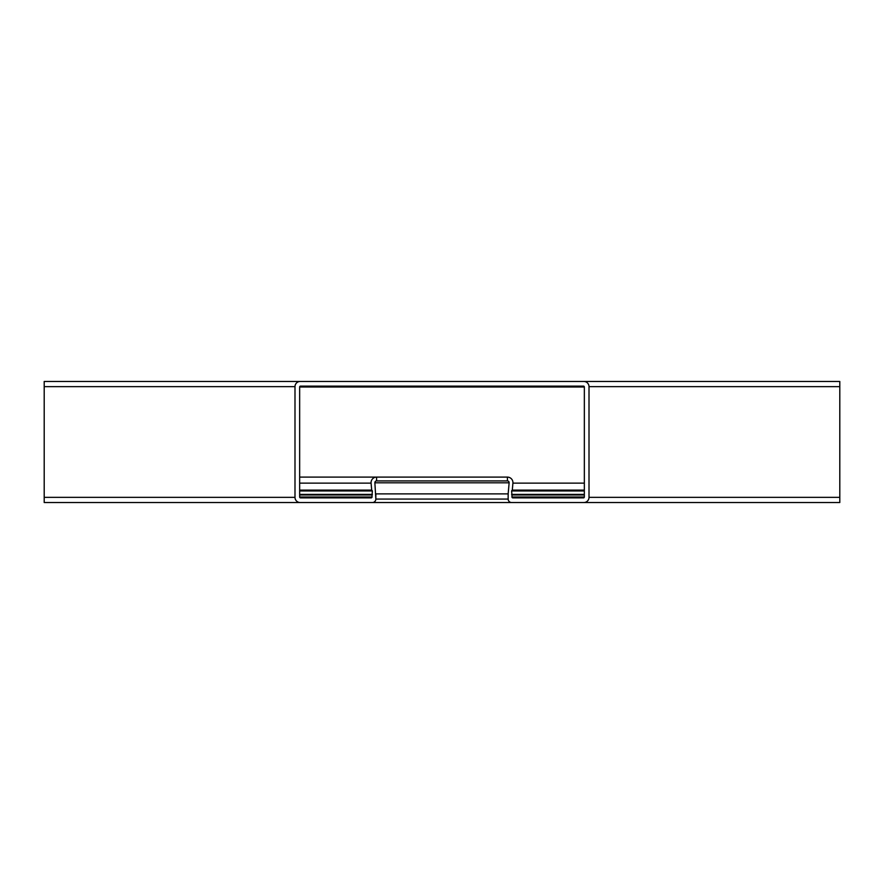<?xml version="1.0" encoding="UTF-8"?>
<svg xmlns="http://www.w3.org/2000/svg" width="884" height="884" viewBox="0 0 884 884"><rect width="100%" height="100%" fill="white"/><g stroke="black" fill="none" stroke-linecap="round" stroke-linejoin="round"><path stroke-width="1.33" d="M584.346 490.123L512.3 490.123L512.919 483.128A5.536 5.536 0 0 0 507.405 477.106L299.654 477.106L376.595 477.106L376.595 480.918A1.735 1.735 0 0 0 374.871 482.797L375.844 499.073A3.459 3.459 0 0 1 372.385 502.532L300.173 502.532L372.385 502.532M44.2 381.468L839.8 381.468L839.8 502.532L44.2 502.532L44.2 381.468L583.827 381.468L300.173 381.468A5.194 5.194 0 0 0 294.991 386.651L294.991 497.349L294.991 386.651L44.2 386.651M584.346 496.996L511.958 496.996A0.862 0.862 0 0 0 512.831 497.869L583.473 497.869A0.862 0.862 0 0 0 584.346 496.996L584.346 387.004A0.862 0.862 0 0 0 583.473 386.131L300.527 386.131A0.862 0.862 0 0 0 299.654 387.004L299.654 496.996A0.862 0.862 0 0 0 300.527 497.869L371.169 497.869A0.862 0.862 0 0 0 372.042 496.996L372.042 494.963L299.654 494.963M372.042 494.963L372.385 490.952L371.7 490.123L299.654 490.123M299.654 483.128L371.081 483.128L371.7 490.123L371.081 483.128A5.536 5.536 0 0 1 376.595 477.106M839.8 381.468L583.827 381.468A5.194 5.194 0 0 1 589.009 386.651L589.009 497.349L589.009 386.651L839.8 386.651M508.156 493.891L508.156 499.073L375.844 499.073L375.844 493.891L508.156 493.891L509.129 482.797A1.735 1.735 0 0 0 507.405 480.918L376.595 480.918M839.8 502.532L583.827 502.532A5.194 5.194 0 0 0 589.009 497.349L839.8 497.349M511.615 502.532L583.827 502.532L511.615 502.532A3.459 3.459 0 0 1 508.156 499.073M584.346 494.963L511.958 494.963L511.615 490.952L512.3 490.123M511.958 496.996L511.958 494.963M507.405 480.918L507.405 477.106M300.173 502.532A5.194 5.194 0 0 1 294.991 497.349L44.2 497.349M584.346 483.128L512.919 483.128M509.129 482.797L374.871 482.797M372.042 496.996L299.654 496.996M372.23 494.775L299.654 494.775M372.385 494.41L299.654 494.41M372.385 490.952L299.654 490.952M372.197 490.554L299.654 490.554M584.346 387.004L299.654 387.004M584.346 494.775L511.77 494.775M584.346 494.41L511.615 494.41M584.346 490.952L511.615 490.952M584.346 490.554L511.803 490.554"/></g></svg>
